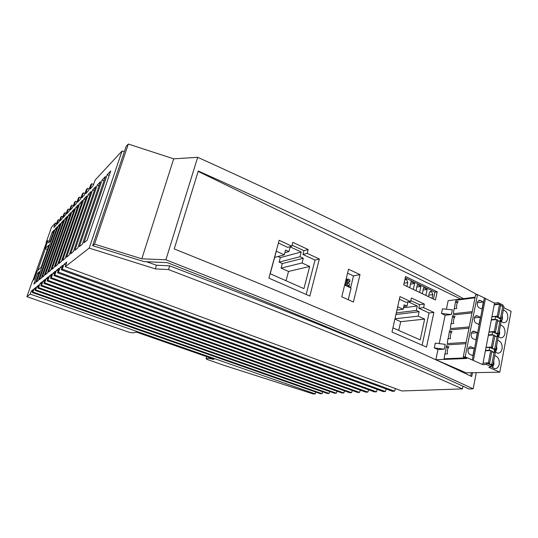 <?xml version="1.0" encoding="UTF-8"?>
<svg xmlns="http://www.w3.org/2000/svg" width="538" height="538" viewBox="0 0 538 538"><rect width="100%" height="100%" fill="white"/><g stroke="black" fill="none" stroke-linecap="round" stroke-linejoin="round"><path stroke-width="0.81" d="M146.464 261.737L156.491 265.221L169.658 265.846L168.508 269.565L155.341 268.892L89.2 248.099L65.28 266.747L66.766 262.114L64.029 264.299L65.851 264.972M462.949 386.237L462.424 388.9C388.651 355.974 290.681 316.196 168.508 269.565M169.658 265.846C264.05 301.973 343.836 334.058 409.014 362.108M65.28 266.747L401.866 390.958L462.424 388.9M395.41 388.577L394.596 391.207L392.384 391.281L61.332 269.827L62.791 265.288L60.169 267.379L61.91 268.018M386.156 388.994L385.369 391.516L383.238 391.59L57.546 272.779L58.985 268.327L56.477 270.332L58.144 270.937M377.232 389.398L376.472 391.819L374.414 391.893L53.921 275.604L55.34 271.239L52.932 273.163L54.526 273.741M368.617 389.788L367.884 392.108L365.901 392.182L50.444 278.314L51.843 274.03L49.53 275.88L51.063 276.431M360.299 390.158L359.592 392.39L357.669 392.458L47.109 280.917L48.481 276.714L46.261 278.489L47.727 279.014M352.262 390.514L351.576 392.666L349.72 392.727L43.901 283.418L45.253 279.289L43.121 280.997L44.533 281.502M344.488 390.857L343.829 392.928L342.034 392.989L40.814 285.826L42.152 281.771L40.101 283.412L41.453 283.896M336.97 391.187L336.331 393.184L334.596 393.244L37.848 288.139L38.87 285.053L36.846 286.66L38.178 287.131M329.693 391.503L329.074 393.426L327.393 393.486L34.99 290.365L35.999 287.332L34.042 288.879L35.333 289.336M322.645 391.812L322.047 393.668L320.44 393.722L32.246 292.504L33.235 289.525L31.345 291.024L32.589 291.462M315.819 392.101L315.241 393.897L313.324 393.964L224.339 365.436L206.962 359.384L206.067 358.752L206.666 356.654M209.181 357.535L208.966 358.301L206.067 358.752M213.25 358.954L213.135 359.35L208.966 358.301M124.379 151.629L122.079 150.99L95.199 180.001L93.034 185.859L90.061 189.013L91.756 183.714L90.734 184.816L88.609 190.56L85.764 193.579L87.438 188.374L86.45 189.437L84.372 195.059L81.642 197.964L83.289 192.846L82.348 193.868L80.303 199.383L77.68 202.167L79.308 197.143L78.4 198.125L76.396 203.532L73.881 206.209L75.481 201.273L74.614 202.214L72.643 207.52L70.222 210.096L71.803 205.24L70.969 206.148L69.032 211.353L66.699 213.835L68.265 209.06L67.458 209.934L65.555 215.052L63.309 217.433L64.856 212.745L64.076 213.579L62.206 218.603L60.041 220.903L61.567 216.289L60.821 217.096L58.978 222.033L56.893 224.252L58.4 219.706L57.68 220.486L55.871 225.341L53.854 227.48L55.347 223.008L51.574 227.076L46.113 242.477L47.996 240.553L45.158 248.569L48.992 245.005L41.137 267.245L37.223 270.984L34.324 279.182L32.569 280.681L26.9 296.673L129.207 332.316L133.034 332.887L136.417 332.087L214.01 359.223L213.135 359.35M33.847 284.064L35.642 282.618L39.53 271.616L37.673 273.237L33.847 284.064M68.447 215.153L48.521 272.107L50.707 270.298L70.855 212.644L68.447 215.153L69.772 215.745M52.213 232.127L48.413 242.873L50.37 240.91L54.21 230.042L52.213 232.127L53.302 232.604M102.112 179.974L79.281 246.686L82.368 244.138L105.482 176.457L102.112 179.974L103.982 180.849M64.957 218.805L45.34 274.736L47.445 272.995L67.27 216.39L64.957 218.805L66.228 219.369M87.19 240.15L110.727 170.97L107.203 174.655L83.948 242.826L87.19 240.15M83.881 199.033L62.59 260.479L65.172 258.348L86.705 196.081L83.881 199.033L85.434 199.746M54.103 267.494L74.58 208.751L72.079 211.36L51.823 269.377L54.103 267.494M31.345 291.024L30.202 294.098L26.9 296.673M34.042 288.879L32.879 292.013L32.246 292.504M36.846 286.66L35.656 289.847L34.99 290.365M40.101 283.412L38.541 287.595L37.848 288.139M43.121 280.997L41.534 285.261L40.814 285.826M46.261 278.489L44.647 282.833L43.901 283.418M49.53 275.88L47.889 280.311L47.109 280.917M52.932 273.163L51.258 277.682L50.444 278.314M56.477 270.332L54.768 274.945L53.921 275.604M60.169 267.379L58.427 272.094L57.546 272.779M64.029 264.299L62.253 269.114L61.332 269.827M122.079 150.99L89.2 248.099M97.25 185.059L74.822 250.372L77.775 247.937L100.465 181.696L97.25 185.059L99.032 185.886M57.64 264.568L78.461 204.696L75.858 207.419L55.266 266.532L57.64 264.568M58.353 225.711L39.368 279.605L41.298 278.045L60.498 223.465L58.353 225.711L59.53 226.229M38.42 280.372L57.297 226.814L55.226 228.973L36.557 281.878L38.42 280.372M69.187 255.032L91.097 191.494L88.145 194.574L66.49 257.258L69.187 255.032M44.304 275.591L63.82 219.995L61.594 222.322L42.28 277.265L44.304 275.591M61.325 261.522L82.496 200.479L79.785 203.31L58.85 263.566L61.325 261.522M73.383 251.562L95.677 186.699L92.597 189.921L70.565 253.889L73.383 251.562M156.491 265.221L155.341 268.892M141.817 258.812L173.687 158.838L197.688 157.304L165.899 259.793L141.817 258.812L94.553 244.158L92.623 245.664L126.148 146.376L128.313 144.036L94.553 244.158M430.366 291.475L431.617 291.576L429.835 291.845M428.51 296.66L429.317 292.88L430.985 291.381M92.623 245.664L144.117 261.629L167.412 262.645C295.281 312.908 395.78 355.013 468.914 388.967L473.144 388.826C399.041 354.273 296.626 311.26 165.899 259.793M416.015 290.708L417.333 284.71L420.931 286.438L419.627 292.43M420.931 286.438L416.809 287.097M128.313 144.036L173.687 158.838M433.87 312.41L423.594 307.622L424.361 304.064L411.388 297.978L410.602 301.562L399.963 296.599L391.994 332L426.513 347.097L433.87 312.41L429.021 312.975L422.135 345.188M341.778 296.815L348.537 269.249L360.016 274.622L353.419 302.02L341.778 296.815M279.175 240.284L291.798 246.169L292.82 242.342L308.173 249.551L307.185 253.344L319.33 259.007L309.834 296.055L268.872 278.139L279.175 240.284M435.464 299.969L403.708 284.844L405.578 276.525L437.199 291.804L435.464 299.969M446.372 309.222L448.154 300.675L475.141 297.137M503.77 307.696L511.1 311.341L499.809 372.182L466.217 372.827L435.861 359.747L437.986 349.539L434.267 347.904L435.269 343.109L445.242 344.354L444.247 349.182L437.986 349.539M439.223 343.6L445.128 315.221L441.469 313.513L442.451 308.832L452.35 309.821L451.382 314.535L445.128 315.221M198.145 171.393L460.636 299.041M470.689 376.042L471.342 372.733M197.688 157.304C314.643 210.291 407.824 256.088 477.24 294.703M431.617 291.576L432.855 294.575L432.048 298.348M422.29 293.694L423.594 287.716L427.159 289.431L425.867 295.402M409.68 287.689L411.019 281.67L414.65 283.418L413.325 289.424M406.963 286.398L407.817 282.578L406.54 279.511L404.885 279.585M405.282 277.843L434.939 292.141L433.473 299.02M473.144 388.826L476.278 372.632M427.159 289.431L423.083 290.063M472.512 372.706L471.759 376.546C399.23 341.993 300.056 299.451 174.231 248.933L198.266 171.017C307.642 219.86 396.062 262.409 463.521 298.657M434.939 292.141L437.199 291.804M423.594 307.622L418.786 308.227L429.021 312.975M414.65 283.418L410.474 284.111M301.226 252.006L290.17 246.861L288.899 251.602L285.537 250.056L284.259 254.824L276.337 251.199L270.197 273.761L303.936 288.637L309.68 266.471L302.04 262.968L303.277 258.24L299.982 256.72L301.226 252.006L280.338 257.594L277.985 256.525M299.982 256.72L279.114 262.127L280.338 257.594M410.602 301.562L405.847 302.221L399.371 299.215M410.81 300.614L419.553 304.696L418.786 308.227M424.361 304.064L419.553 304.696M62.253 269.114L394.596 391.207M45.158 248.569L47.391 249.538M33.013 280.305L46.402 242.517L47.808 241.085M37.647 270.58L45.4 248.677M93.551 184.453L91.756 183.714M89.153 189.08L87.438 188.374M84.943 193.525L83.289 192.846M80.895 197.789L79.308 197.143M77.008 201.884L75.481 201.273M73.269 205.825L71.803 205.24M69.678 209.625L68.265 209.06M66.214 213.277L64.856 212.745M62.879 216.801L61.567 216.289M59.664 220.203L58.4 219.706M55.347 223.008L56.564 223.478M79.785 203.31L81.278 203.989M72.079 211.36L73.457 211.979M56.362 229.477L55.226 228.973M62.812 222.866L61.594 222.322M107.203 174.655L109.16 175.576M38.783 273.707L37.673 273.237M94.305 190.701L92.597 189.921M88.145 194.574L89.772 195.321M77.29 208.065L75.858 207.419M30.202 294.098L315.241 393.897M32.879 292.013L322.047 393.668M35.656 289.847L329.074 393.426M38.541 287.595L336.331 393.184M41.534 285.261L343.829 392.928M44.647 282.833L351.576 392.666M47.889 280.311L359.592 392.39M51.258 277.682L367.884 392.108M54.768 274.945L376.472 391.819M58.427 272.094L385.369 391.516M348.261 299.713L351.092 288.045L344.65 285.1M349.996 287.541L350.702 287.413L353.493 275.92L347.575 273.169M353.493 275.92L360.016 274.622M278.415 243.075L287.635 247.352L291.798 246.169M306.156 294.447L315.019 260.062L319.33 259.007M315.019 260.062L302.934 254.454L307.185 253.344M302.934 254.454L303.923 250.695L308.173 249.551M303.923 250.695L292.067 245.153M349.882 281.488L348.523 282.443L346.472 281.502L346.956 279.525L347.804 278.926L349.848 279.874L349.882 281.488L347.83 280.547L346.472 281.502M345.8 284.272L345.47 285.026L344.75 284.696M350.702 287.413L347.797 285.994M345.752 280.607L346.62 279.989L345.974 279.693M346.331 278.247L346.62 279.989M347.83 280.547L347.804 278.926M347.777 286.082L347.077 286.209M344.764 285.153L345.47 285.026M344.898 285.214L347.084 284.81L347.535 282.961L346.129 283.23M347.084 284.81L349.142 285.752L349.592 283.909L347.535 282.961M349.142 285.752L346.949 286.149M345.416 281.993L346.331 282.41L345.873 284.259L344.811 284.454M345.873 284.259L344.959 283.835M286.048 280.749L288.523 271.434L281.092 268.106L282.315 263.566L279.114 262.127M274.642 257.433L284.259 254.824M309.68 266.471L288.523 271.434M303.277 258.24L282.315 263.566M281.092 268.106L302.04 262.968M288.899 251.602L284.817 252.726M392.922 327.864L420.185 339.881L424.643 319.115L418.174 316.156L419.136 311.724L416.351 310.439L417.313 306.014L408.396 301.865M407.905 301.932L406.977 306.115L404.139 304.804L403.144 309.269L397.669 306.768M417.313 306.014L403.466 307.81M398.739 330.426L400.689 321.677L394.899 319.081M396.93 310.056L403.144 309.269M424.643 319.115L400.689 321.677M419.136 311.724L395.928 314.508M394.973 318.772L418.174 316.156M416.351 310.439L396.291 312.894M406.977 306.115L403.749 306.539M499.809 372.182L488.84 367.32L491.349 366.674L486.466 364.502L482.741 364.616L465.195 356.835L463.245 356.923L466.789 358.49L435.861 359.747M465.881 343.674L446.991 344.865L446.258 346.842L448.874 346.687C447.481 348.678 446.991 351.085 447.401 353.89L444.785 354.017L444.132 358.779L465.437 357.891M468.961 328.207L450.077 329.828L449.371 331.684L451.987 331.469C450.609 333.432 450.124 335.806 450.528 338.597L447.912 338.785L447.253 343.6L466.137 342.376M472.001 312.908L453.13 314.952L452.451 316.68L455.067 316.405C453.702 318.335 453.218 320.688 453.628 323.466L451.005 323.715L450.333 328.584L469.217 326.922M475.014 297.763L456.157 300.217L455.504 301.838L458.12 301.502C456.762 303.398 456.285 305.725 456.688 308.489L454.072 308.792L453.386 313.715L472.256 311.636M444.247 349.182L434.267 347.904M500.461 305.94L502.842 305.907L502.983 305.033L498.249 302.672L494.536 303.109L485.424 298.583M485.444 298.482L477.522 294.663L475.579 294.925L463.245 356.923M477.522 294.663L465.195 356.835M470.098 354.455C466.863 353.217 467.67 346.149 470.958 346.869L474.301 348.294L472.855 355.685L470.098 354.455M476.244 323.204C473.124 321.932 473.79 315.14 476.964 315.745L480.373 317.252L478.961 324.488L476.244 323.204M480.683 300.655L479.923 300.426C476.803 299.881 476.211 306.539 479.271 307.823L481.967 309.135L483.366 301.979L480.683 300.655L478.329 300.95M474.63 331.421L473.978 331.22C470.743 330.561 470.01 337.494 473.184 338.745L475.922 340.003L477.354 332.692L474.63 331.421L472.478 331.59M484.382 298.072L472.27 359.969M454.334 308.765L455.504 301.838M477.32 302.719L483.366 301.979M452.451 316.68L451.261 323.688M474.341 317.857L480.373 317.252M449.371 331.684L448.154 338.772M471.342 333.163L477.354 332.692M446.258 346.842L445.013 354.011M468.329 348.624L474.301 348.294M482.741 364.616L494.536 303.109M483.01 363.204L486.735 363.076L486.466 364.502M500.084 320.399L503.333 322.713C505.585 322.793 507.052 321.388 507.738 318.496C508.094 313.93 506.628 311.092 503.339 309.982M497.213 335.598L500.394 337.871C502.707 337.978 504.22 336.546 504.933 333.573C505.296 328.98 503.824 326.142 500.515 325.053L500.515 325.053M491.382 366.472L494.422 368.665C496.863 368.833 498.464 367.346 499.23 364.199C499.614 359.666 498.188 356.829 494.94 355.692L494.731 355.665M495.357 352.161L496.782 349.081L494.314 350.951L497.428 353.184C499.802 353.325 501.355 351.865 502.095 348.806C502.472 344.239 501.019 341.401 497.744 340.292L497.744 340.292M501.914 317.521L502.438 318.994L502.324 315.349M501.248 321.744L502.438 318.994L500.327 320.756M498.322 336.875L499.62 333.964L499.513 330.285M499.103 332.464L499.62 333.964L497.334 335.779M492.357 367.609L493.904 364.36L491.429 366.23M493.386 362.82L493.904 364.36L493.797 360.628M496.258 347.561L496.782 349.081L496.668 345.376M491.893 316.875L495.606 316.505L495.081 319.263L491.369 319.612M499.943 321.139L500.38 318.826L495.606 316.505M501.786 305.92L500.582 305.322M498.639 304.36L497.986 304.031L498.249 302.672M494.274 304.468L497.986 304.031M494.678 304.817L494.247 304.602M497.26 316.142L499.52 304.252L500.676 304.831L498.423 316.707L497.26 316.142L491.934 316.674M496.83 317.104L498.423 316.707M494.2 304.871L499.52 304.252M499.768 318.53L501.766 318.335L503.998 306.485L502.842 305.907L500.602 317.776L498.208 317.776M501.766 318.335L500.602 317.776M491.342 319.747L491.813 319.969M498.955 321.132L497.697 320.527M495.774 319.592L495.081 319.263M488.961 332.154L492.68 331.865L492.149 334.649L488.43 334.925M497.038 336.526L497.489 334.138L492.68 331.865M488.41 335.046L488.914 335.282M496.097 336.506L494.785 335.887M492.882 334.992L492.149 334.649M494.099 352.074L494.57 349.613L489.721 347.393L489.19 350.204L485.464 350.393M486.002 347.595L489.721 347.393M485.444 350.507L486.002 350.763M493.218 352.047L491.846 351.415M489.97 350.561L489.19 350.204M483.474 363.184L488.396 362.794L490.723 350.52L485.39 350.789M490.858 364.919L493.003 364.851L491.819 364.32L489.237 364.192M487.879 363.587L489.587 363.325L488.396 362.794M489.587 363.325L491.907 351.065L490.723 350.52M491.732 351.986L495.31 352.619L493.003 364.851M491.819 364.32L494.133 352.081M486.413 347.575L486.043 347.4M493.864 349.29L495.955 349.182L492.27 348.557M494.678 336.479L497.065 336.526L498.235 337.077L495.955 349.182M490.898 347.931L492.559 347.622L491.382 347.077L493.689 334.932L488.356 335.322M486.043 347.373L491.382 347.077M492.559 347.622L494.866 335.49L493.689 334.932M494.778 348.644L497.065 336.526M489.002 331.946L494.335 331.529L496.621 319.511L491.295 320.023M496.836 333.829L498.874 333.681L497.711 333.123L495.263 333.089M493.884 332.437L495.505 332.081L494.335 331.529M495.505 332.081L497.785 320.076L496.621 319.511M497.583 321.125L499.97 321.139L501.127 321.697L498.874 333.681M497.711 333.123L499.97 321.139M491.349 366.674L491.618 365.255L486.735 363.076M451.382 314.535L441.469 313.513M431.503 291.522L429.923 291.757M432.855 294.575L428.833 295.16M407.817 282.578L404.072 283.21M406.54 279.511L404.838 279.807M406.419 279.457L404.858 279.726M457.354 302.773L455.504 301.879M454.341 317.615L452.451 316.727M475.41 316.189L477.67 315.954M451.295 332.605L449.371 331.724M448.221 347.75L446.258 346.875M469.513 347.165L471.55 347.05M498.033 317.689L498.208 316.761M489.21 364.186L489.372 363.358M492.183 348.523L492.344 347.662M495.121 333.022L495.29 332.128M405.168 279.424L405.86 279.303M479.002 300.547L479.923 300.426M476.049 315.84L476.964 315.745M473.077 331.294L473.978 331.22M470.958 346.869L470.077 346.916M485.471 298.334L473.379 360.252"/></g></svg>
